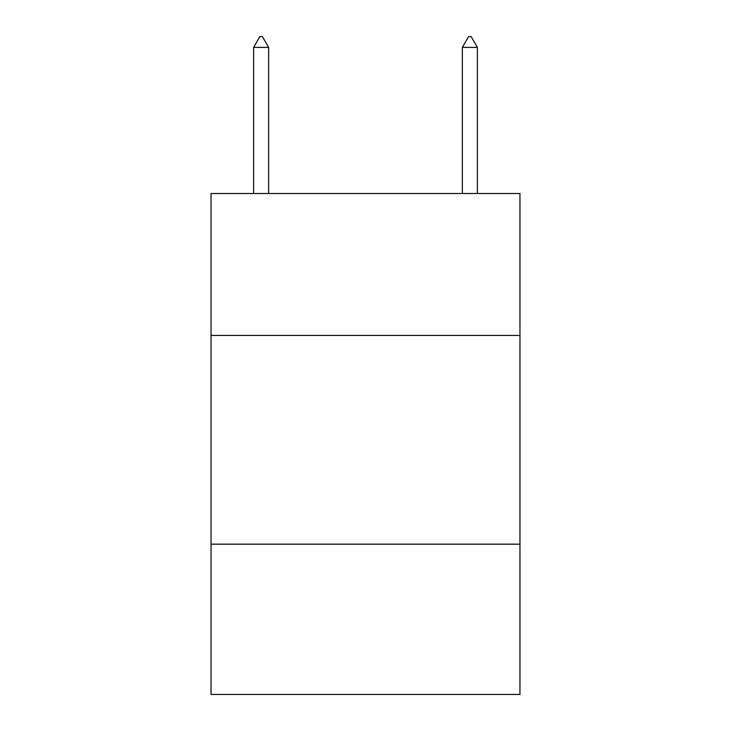 <?xml version="1.0" encoding="UTF-8"?>
<svg xmlns="http://www.w3.org/2000/svg" width="731" height="731" viewBox="0 0 731 731"><rect width="100%" height="100%" fill="white"/><g stroke="black" fill="none" stroke-linecap="round" stroke-linejoin="round"><path stroke-width="1.1" d="M519.96 335.447L519.96 193.514L211.04 193.514L211.04 335.447L519.96 335.447L519.96 694.45L211.04 694.45L211.04 335.447M519.96 544.166L211.04 544.166M268.652 47.405L262.392 36.55L259.889 36.55L253.62 47.405L268.652 47.405L268.652 193.514M253.62 47.405L253.62 193.514M468.608 36.55L471.111 36.55L477.38 47.405L462.348 47.405L468.608 36.55M477.38 193.514L477.38 47.405M462.348 193.514L462.348 47.405"/></g></svg>
